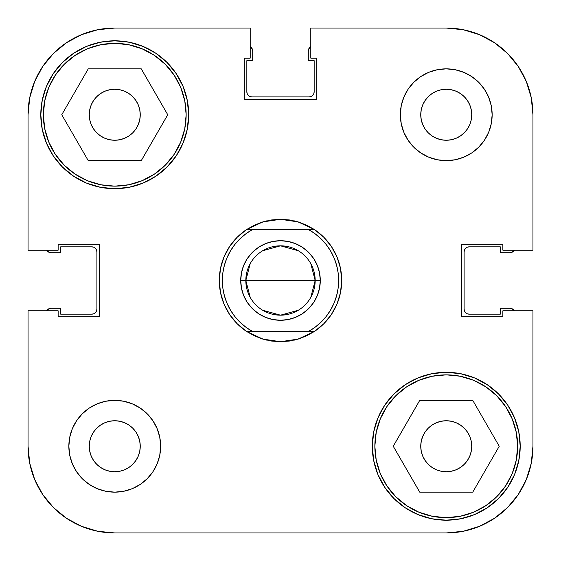 <?xml version="1.0" encoding="UTF-8"?>
<svg xmlns="http://www.w3.org/2000/svg" width="561" height="561" viewBox="0 0 561 561"><rect width="100%" height="100%" fill="white"/><g stroke="black" fill="none" stroke-linecap="round" stroke-linejoin="round"><path stroke-width="0.84" d="M518.336 494.416L507.558 507.558L494.416 518.336L507.558 507.558L518.336 494.416L507.558 507.558L518.336 494.416L526.351 479.431L531.281 463.162L532.95 446.247L532.95 310.794L532.95 446.247A86.703 86.703 0 0 1 446.247 532.95L114.753 532.95L97.838 531.281L81.569 526.351L66.584 518.336L53.442 507.558L42.664 494.416L53.442 507.558L66.584 518.336M42.664 66.584L53.442 53.442L66.584 42.664L53.442 53.442L42.664 66.584L53.442 53.442L42.664 66.584L34.649 81.569L29.719 97.838L28.05 114.753A86.703 86.703 0 0 1 114.753 28.05L250.206 28.05L250.206 58.141L244.287 58.141L244.287 99.451L316.713 99.451L316.713 58.141L310.794 58.141L310.794 28.05L446.247 28.05L463.162 29.719L479.431 34.649L494.416 42.664L507.558 53.442L518.336 66.584L507.558 53.442L494.416 42.664M460.42 467.453L456.009 469.809L451.226 471.261L446.247 471.752L441.276 471.261L436.493 469.809L432.082 467.453L428.218 464.284L425.049 460.42L428.218 464.284L425.049 460.42L422.692 456.009L421.241 451.226L420.75 446.247A25.497 25.497 0 0 1 446.247 420.75A25.497 25.497 0 0 1 471.752 446.247A25.497 25.497 0 0 1 446.247 471.752A25.497 25.497 0 0 1 420.75 446.247L421.241 441.276L422.692 436.493L425.049 432.082L428.218 428.218L432.082 425.049L436.493 422.692L441.276 421.241L446.247 420.75L451.226 421.241L456.009 422.692L460.42 425.049L464.284 428.218L467.453 432.082L469.809 436.493L471.261 441.276L471.752 446.247L471.261 451.226L469.809 456.009L467.453 460.42L464.284 464.284L460.42 467.453L464.284 464.284M100.58 93.547L96.716 96.716L100.58 93.547L104.991 91.191L109.774 89.739L114.753 89.248L119.724 89.739L124.507 91.191L128.918 93.547L132.782 96.716L135.951 100.58L138.308 104.991L139.759 109.774L140.25 114.753A25.497 25.497 0 0 1 114.753 140.25A25.497 25.497 0 0 1 89.248 114.753A25.497 25.497 0 0 1 114.753 89.248A25.497 25.497 0 0 1 140.25 114.753L139.759 119.724L138.308 124.507L135.951 128.918L132.782 132.782L128.918 135.951L124.507 138.308L119.724 139.759L114.753 140.25L109.774 139.759L104.991 138.308L100.58 135.951L96.716 132.782L93.547 128.918L91.191 124.507L89.739 119.724L89.248 114.753L89.739 109.774L91.191 104.991L93.547 100.58L96.716 96.716M441.276 139.759L436.493 138.308L432.082 135.951L428.218 132.782L425.049 128.918L428.218 132.782L425.049 128.918L422.692 124.507L421.241 119.724L420.75 114.753L421.241 109.774L422.692 104.991L421.241 109.774L422.692 104.991L425.049 100.58L428.218 96.716L432.082 93.547L436.493 91.191L441.276 89.739L446.247 89.248L451.226 89.739L456.009 91.191L460.42 93.547L464.284 96.716L467.453 100.58L469.809 104.991L471.261 109.774L471.752 114.753L471.261 119.724L469.809 124.507L467.453 128.918L464.284 132.782L460.42 135.951L456.009 138.308L451.226 139.759L446.247 140.25L441.276 139.759L446.247 140.25M119.724 421.241L114.753 420.75L119.724 421.241L124.507 422.692L128.918 425.049L132.782 428.218L135.951 432.082L138.308 436.493L139.759 441.276L140.25 446.247L139.759 451.226L138.308 456.009L135.951 460.42L132.782 464.284L128.918 467.453L124.507 469.809L119.724 471.261L114.753 471.752L109.774 471.261L104.991 469.809L100.58 467.453L96.716 464.284L93.547 460.42L91.191 456.009L89.739 451.226L89.248 446.247A25.497 25.497 0 0 1 114.753 420.75A25.497 25.497 0 0 1 140.25 446.247A25.497 25.497 0 0 1 114.753 471.752A25.497 25.497 0 0 1 89.248 446.247L89.739 441.276L91.191 436.493L93.547 432.082L96.716 428.218L100.58 425.049L104.991 422.692L109.774 421.241L114.753 420.75M186.147 114.753A71.401 71.401 0 0 1 114.753 186.147A71.401 71.401 0 0 1 43.351 114.753A71.401 71.401 0 0 1 114.753 43.351A71.401 71.401 0 0 1 186.147 114.753L184.779 128.679L180.712 142.073L174.12 154.415L165.236 165.236L154.415 174.12L142.073 180.712L128.679 184.779L114.753 186.147L100.819 184.779L87.425 180.712L75.083 174.12L64.263 165.236L55.385 154.415L48.786 142.073L44.719 128.679L43.351 114.753L44.719 100.819L48.786 87.425L55.385 75.083L64.263 64.263L75.083 55.385L87.425 48.786L100.819 44.719L114.753 43.351L128.679 44.719L142.073 48.786L154.415 55.385L165.236 64.263L174.12 75.083L180.712 87.425L184.779 100.819L186.147 114.753M517.649 446.247A71.401 71.401 0 0 1 446.247 517.649A71.401 71.401 0 0 1 374.853 446.247A71.401 71.401 0 0 1 446.247 374.853A71.401 71.401 0 0 1 517.649 446.247L516.281 460.181L512.214 473.575L505.615 485.917L496.737 496.737L485.917 505.615L473.575 512.214L460.181 516.281L446.247 517.649L432.321 516.281L418.927 512.214L406.585 505.615L395.764 496.737L386.88 485.917L380.288 473.575L376.221 460.181L374.853 446.247L376.221 432.321L380.288 418.927L386.88 406.585L395.764 395.764L406.585 386.88L418.927 380.288L432.321 376.221L446.247 374.853L460.181 376.221L473.575 380.288L485.917 386.88L496.737 395.764L505.615 406.585L512.214 418.927L516.281 432.321L517.649 446.247M420.75 114.753A25.497 25.497 0 0 1 446.247 89.248A25.497 25.497 0 0 1 471.752 114.753A25.497 25.497 0 0 1 446.247 140.25A25.497 25.497 0 0 1 420.75 114.753M400.351 114.753A45.897 45.897 0 0 1 446.247 68.849A45.897 45.897 0 0 1 492.151 114.753L491.268 105.798L488.659 97.186L484.416 89.248L478.708 82.292L471.752 76.584L463.814 72.341L455.202 69.732L446.247 68.849L437.292 69.732L428.688 72.341L420.75 76.584L413.794 82.292L408.085 89.248L403.843 97.186L401.234 105.798L400.351 114.753L401.234 123.708L403.843 132.312L408.085 140.25L413.794 147.206L420.75 152.915L428.688 157.157L437.292 159.766L446.247 160.649L455.202 159.766L463.814 157.157L471.752 152.915L478.708 147.206L484.416 140.25L488.659 132.312L491.268 123.708L492.151 114.753A45.897 45.897 0 0 1 446.247 160.649A45.897 45.897 0 0 1 400.351 114.753M68.849 446.247A45.897 45.897 0 0 1 114.753 400.351A45.897 45.897 0 0 1 160.649 446.247L159.766 437.292L157.157 428.688L152.915 420.75L147.206 413.794L140.25 408.085L132.312 403.843L123.708 401.234L114.753 400.351L105.798 401.234L97.186 403.843L89.248 408.085L82.292 413.794L76.584 420.75L72.341 428.688L69.732 437.292L68.849 446.247L69.732 455.202L72.341 463.814L76.584 471.752L82.292 478.708L89.248 484.416L97.186 488.659L105.798 491.268L114.753 492.151L123.708 491.268L132.312 488.659L140.25 484.416L147.206 478.708L152.915 471.752L157.157 463.814L159.766 455.202L160.649 446.247A45.897 45.897 0 0 1 114.753 492.151A45.897 45.897 0 0 1 68.849 446.247M40.799 114.753A73.947 73.947 0 0 1 114.753 40.799A73.947 73.947 0 0 1 188.699 114.753L187.276 100.321L183.068 86.45L176.238 73.666L167.038 62.46L155.832 53.26L143.048 46.43L129.177 42.222L114.753 40.799L100.321 42.222L86.45 46.43L73.666 53.26L62.46 62.46L53.26 73.666L46.43 86.45L42.222 100.321L40.799 114.753L42.222 129.177L46.43 143.048L53.26 155.832L62.46 167.038L73.666 176.238L86.45 183.068L100.321 187.276L114.753 188.699L129.177 187.276L143.048 183.068L155.832 176.238L167.038 167.038L176.238 155.832L183.068 143.048L187.276 129.177L188.699 114.753A73.947 73.947 0 0 1 114.753 188.699A73.947 73.947 0 0 1 40.799 114.753M372.301 446.247A73.947 73.947 0 0 1 446.247 372.301A73.947 73.947 0 0 1 520.201 446.247L518.778 431.823L514.57 417.952L507.74 405.168L498.54 393.962L487.334 384.762L474.55 377.932L460.679 373.724L446.247 372.301L431.823 373.724L417.952 377.932L405.168 384.762L393.962 393.962L384.762 405.168L377.932 417.952L373.724 431.823L372.301 446.247L373.724 460.679L377.932 474.55L384.762 487.334L393.962 498.54L405.168 507.74L417.952 514.57L431.823 518.778L446.247 520.201L460.679 518.778L474.55 514.57L487.334 507.74L498.54 498.54L507.74 487.334L514.57 474.55L518.778 460.679L520.201 446.247A73.947 73.947 0 0 1 446.247 520.201A73.947 73.947 0 0 1 372.301 446.247M262.829 221.904A61.198 61.198 0 0 1 262.836 221.904L280.5 219.302A61.198 61.198 0 0 1 280.507 219.302L298.164 221.904A61.198 61.198 0 0 1 298.172 221.904L314.328 229.498A61.198 61.198 0 0 1 314.328 331.502L298.164 339.096A61.198 61.198 0 0 1 298.164 339.096L280.5 341.698A61.198 61.198 0 0 1 280.493 341.698L262.836 339.096A61.198 61.198 0 0 1 262.829 339.096L246.672 331.502A61.198 61.198 0 0 1 246.672 229.498L262.836 221.904A61.198 61.198 0 0 0 262.829 221.904L271.573 219.954A61.198 61.198 0 0 1 271.58 219.954A61.198 61.198 0 0 0 271.559 219.954L280.5 219.302L289.427 219.954A61.198 61.198 0 0 0 289.42 219.954A61.198 61.198 0 0 1 289.441 219.954L298.164 221.904A61.198 61.198 0 0 0 298.164 221.904L306.523 225.108A61.198 61.198 0 0 1 306.537 225.115A61.198 61.198 0 0 0 306.516 225.101L314.328 229.498L308.417 229.498L314.966 233.678L320.906 238.691L326.116 244.456L330.513 250.858L334.019 257.794L336.572 265.136L338.122 272.744L338.641 280.5L338.122 288.256L336.572 295.864L334.019 303.206L330.513 310.142L326.116 316.544L320.906 322.309L314.966 327.322L308.417 331.502L252.583 331.502L246.034 327.322L240.094 322.309L234.884 316.544L230.487 310.142L226.981 303.206L224.428 295.864L222.878 288.256L222.359 280.5L222.878 272.744L224.428 265.136L226.981 257.794L230.487 250.858L234.884 244.456L240.094 238.691L246.034 233.678L252.583 229.498L308.417 229.498A58.141 58.141 0 0 1 308.417 331.502L314.328 331.502A61.198 61.198 0 0 0 314.328 229.498L246.672 229.498A61.198 61.198 0 0 0 246.672 331.502L252.583 331.502A58.141 58.141 0 0 1 252.583 229.498L246.672 229.498L254.477 225.108L262.836 221.904M494.416 518.336L507.558 507.558L494.416 518.336L479.431 526.351L463.162 531.281L446.247 532.95L114.753 532.95A86.703 86.703 0 0 1 28.05 446.247L28.05 310.794L58.141 310.794L58.141 316.713L99.451 316.713L99.451 244.287L58.141 244.287L58.141 250.206L28.05 250.206L28.05 114.753L28.05 250.206L58.141 250.206L58.141 244.287L99.451 244.287L99.451 316.713L58.141 316.713L58.141 310.794L28.05 310.794L28.05 446.247L29.719 463.162L34.649 479.431L42.664 494.416L53.442 507.558L42.664 494.416M532.95 250.206L532.95 114.753L532.95 250.206L502.859 250.206L502.859 244.287L461.549 244.287L461.549 316.713L502.859 316.713L502.859 310.794L532.95 310.794L502.859 310.794L502.859 316.713L461.549 316.713L461.549 244.287L502.859 244.287L502.859 250.206L532.95 250.206M518.336 66.584L507.558 53.442L518.336 66.584L526.351 81.569L531.281 97.838L532.95 114.753A86.703 86.703 0 0 0 446.247 28.05L310.794 28.05L310.794 58.141L316.713 58.141L316.713 99.451L244.287 99.451L244.287 58.141L250.206 58.141L250.206 28.05L114.753 28.05L97.838 29.719L81.569 34.649L66.584 42.664L53.442 53.442L66.584 42.664M176.238 73.666L167.038 62.46M155.832 176.238L167.038 167.038M183.068 143.048L187.276 129.177M405.168 384.762L393.962 393.962M377.932 417.952L373.724 431.823M384.762 487.334L393.962 498.54M314.504 331.383L323.774 323.774L331.383 314.504L337.042 303.922L340.527 292.442L341.698 280.5L340.527 268.558L337.042 257.078L331.383 246.496L323.774 237.226L314.504 229.617M314.448 229.582L304.967 224.407L314.476 229.596M302.07 223.229L294.364 220.894M291.243 220.249L280.556 219.302M280.444 219.302L269.757 220.249M266.622 220.894L258.93 223.229M256.033 224.407L246.552 229.582M246.496 229.617L237.226 237.226L229.617 246.496L223.958 257.078L220.473 268.558L219.302 280.5L220.473 292.442L223.958 303.922L229.617 314.504L237.226 323.774L246.496 331.383M246.552 331.418L256.033 336.593L246.524 331.404M258.93 337.771L266.636 340.106M269.757 340.751L280.444 341.698M280.556 341.698L291.243 340.751M294.378 340.106L302.07 337.771M304.967 336.593L314.448 331.418M289.441 341.046A61.198 61.198 0 0 1 289.42 341.046A61.198 61.198 0 0 0 289.441 341.046L298.164 339.096A61.198 61.198 0 0 0 298.172 339.096L306.523 335.892L314.328 331.502L246.672 331.502L254.477 335.892A61.198 61.198 0 0 1 254.463 335.885A61.198 61.198 0 0 0 254.484 335.899L262.836 339.096A61.198 61.198 0 0 0 262.836 339.096L271.573 341.046A61.198 61.198 0 0 0 271.58 341.046A61.198 61.198 0 0 1 271.559 341.046L280.5 341.698L289.427 341.046M223.958 257.078L229.617 246.496M268.558 220.473L280.5 219.302M340.527 268.558L341.698 280.5M337.042 303.922L331.383 314.504M292.442 340.527L280.5 341.698M220.473 292.442L219.302 280.5M425.049 432.082L428.218 428.218L432.082 425.049M436.493 422.692L441.276 421.241M451.226 421.241L456.009 422.692M460.42 425.049L464.284 428.218M422.692 456.009L421.241 451.226M132.782 96.716L135.951 100.58M138.308 104.991L139.759 109.774M135.951 128.918L132.782 132.782L128.918 135.951M124.507 138.308L119.724 139.759M109.774 139.759L104.991 138.308M100.58 135.951L96.716 132.782M132.312 403.843L130.916 403.289M139.759 451.226L138.308 456.009M135.951 460.42L132.782 464.284M96.716 428.218L100.58 425.049M104.991 422.692L109.774 421.241M128.918 425.049L132.782 428.218L135.951 432.082M428.688 157.157L430.084 157.711M464.284 132.782L460.42 135.951M456.009 138.308L451.226 139.759M432.082 135.951L428.218 132.782M425.049 100.58L428.218 96.716M419.747 400.351L393.247 446.247L419.747 492.151L472.748 492.151L499.248 446.247L472.748 400.351L419.747 400.351L393.247 446.247L419.747 492.151L472.748 492.151L499.248 446.247L472.748 400.351L419.747 400.351M376.221 432.321L380.288 418.927M460.181 376.221L473.575 380.288M516.281 460.181L512.214 473.575M432.321 516.281L418.927 512.214M88.252 68.849L61.752 114.753L88.252 160.649L141.253 160.649L167.753 114.753L141.253 68.849L88.252 68.849L61.752 114.753L88.252 160.649L141.253 160.649L167.753 114.753L141.253 68.849L88.252 68.849M44.719 100.819L48.786 87.425M128.679 44.719L142.073 48.786M184.779 128.679L180.712 142.073M100.819 184.779L87.425 180.712M250.227 297.421L245.823 280.5A34.677 34.677 0 0 0 280.5 315.177A34.677 34.677 0 0 0 315.177 280.5L320.282 280.5A39.782 39.782 0 0 1 280.5 320.282A39.782 39.782 0 0 1 240.718 280.5L315.177 280.5L310.773 297.421M298.354 310.233L280.5 315.177L262.646 310.233M310.773 263.579L315.177 280.5A34.677 34.677 0 0 1 280.5 315.177A34.677 34.677 0 0 1 245.823 280.5A34.677 34.677 0 0 1 280.5 245.823A34.677 34.677 0 0 1 315.177 280.5L245.823 280.5L250.227 263.579M320.282 280.5L319.518 272.737L317.253 265.276L313.578 258.397L308.627 252.373L302.603 247.422L295.724 243.747L288.263 241.482L280.5 240.718L272.737 241.482L265.276 243.747L258.397 247.422L252.373 252.373L247.422 258.397L243.747 265.276L241.482 272.737L240.718 280.5L241.482 288.263L243.747 295.724L247.422 302.603L252.373 308.627L258.397 313.578L265.276 317.253L272.737 319.518L280.5 320.282L288.263 319.518L295.724 317.253L302.603 313.578L308.627 308.627L313.578 302.603L317.253 295.724L319.518 288.263L320.282 280.5L315.177 280.5A34.677 34.677 0 0 0 280.5 245.823A34.677 34.677 0 0 0 245.823 280.5L240.718 280.5A39.782 39.782 0 0 1 280.5 240.718A39.782 39.782 0 0 1 320.282 280.5M262.646 250.767L280.5 245.823L298.354 250.767M96.513 311.011L96.899 309.062A5.098 5.098 0 0 1 91.801 314.16L60.693 314.16L60.693 308.298L51.002 308.298A5.098 5.098 0 0 0 46.612 310.794L49.045 308.683L51.002 308.298L60.693 308.298L60.693 314.16L91.801 314.16L93.75 313.774L95.405 312.666L96.513 311.011L96.899 309.062L96.899 251.938L96.513 249.989L95.405 248.334L93.75 247.226L91.801 246.84L60.693 246.84L60.693 252.702L51.002 252.702L49.045 252.317L46.612 250.206A5.098 5.098 0 0 0 51.002 252.702L49.045 252.317M249.989 96.513L251.938 96.899A5.098 5.098 0 0 1 246.84 91.801L246.84 60.693L252.702 60.693L252.702 51.002A5.098 5.098 0 0 0 250.206 46.612L252.317 49.045L252.702 51.002L252.702 60.693L246.84 60.693L246.84 91.801L247.226 93.75L248.334 95.405L249.989 96.513L251.938 96.899L309.062 96.899L311.011 96.513L312.666 95.405L313.774 93.75L314.16 91.801L314.16 60.693L308.298 60.693L308.298 51.002L308.683 49.045L310.794 46.612A5.098 5.098 0 0 0 308.298 51.002L308.683 49.045M464.487 249.989L464.101 251.938A5.098 5.098 0 0 1 469.199 246.84L500.307 246.84L500.307 252.702L509.998 252.702A5.098 5.098 0 0 0 514.388 250.206L511.955 252.317L509.998 252.702L500.307 252.702L500.307 246.84L469.199 246.84L467.25 247.226L465.595 248.334L464.487 249.989L464.101 251.938L464.101 309.062L464.487 311.011L465.595 312.666L467.25 313.774L469.199 314.16L500.307 314.16L500.307 308.298L509.998 308.298L511.955 308.683L514.388 310.794A5.098 5.098 0 0 0 509.998 308.298L511.955 308.683M93.75 247.226L91.801 246.84A5.098 5.098 0 0 1 96.899 251.938L96.513 249.989M313.774 93.75L314.16 91.801A5.098 5.098 0 0 1 309.062 96.899L311.011 96.513M467.25 313.774L469.199 314.16A5.098 5.098 0 0 1 464.101 309.062L464.487 311.011M91.801 246.84L60.693 246.84L60.693 252.702L51.002 252.702M314.16 91.801L314.16 60.693L308.298 60.693L308.298 51.002M469.199 314.16L500.307 314.16L500.307 308.298L509.998 308.298M96.899 251.938L96.899 309.062M309.062 96.899L251.938 96.899M464.101 309.062L464.101 251.938"/></g></svg>

